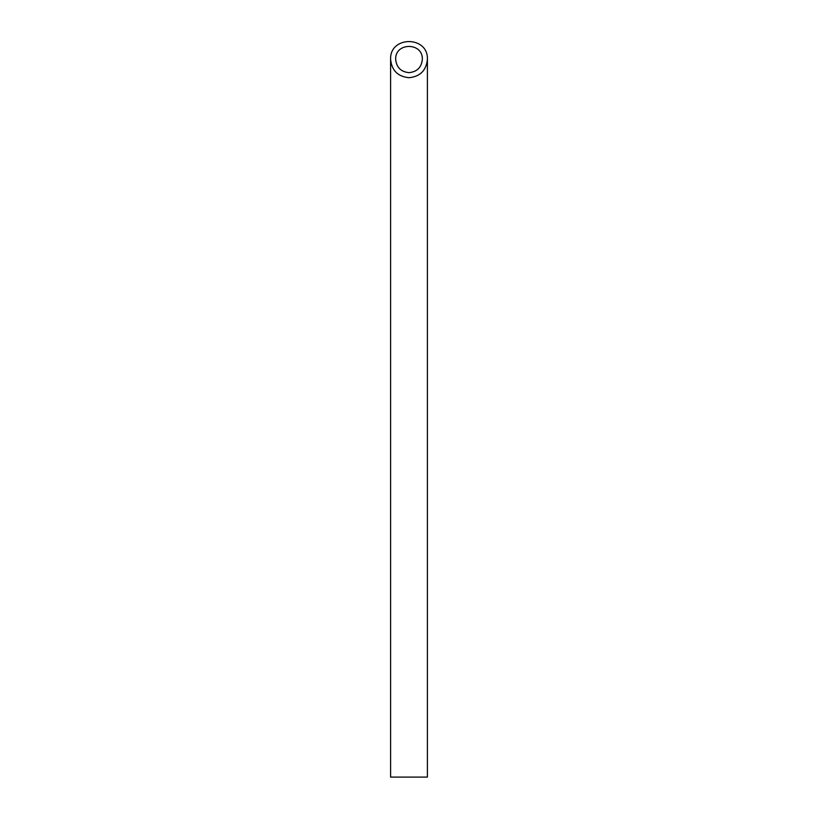 <?xml version="1.0" encoding="UTF-8"?>
<svg xmlns="http://www.w3.org/2000/svg" width="818" height="818" viewBox="0 0 818 818"><rect width="100%" height="100%" fill="white"/><g stroke="black" fill="none" stroke-linecap="round" stroke-linejoin="round"><path stroke-width="1.23" d="M409 72.649C417.088 71.841 421.536 67.393 422.344 59.305C422.988 42.168 395.012 42.168 395.656 59.305C396.464 67.393 400.912 71.841 409 72.649M427.405 777.1L390.595 777.1L390.595 59.305C391.71 70.46 397.845 76.595 409 77.71C420.155 76.595 426.29 70.46 427.405 59.305L427.405 777.1M427.405 59.305C428.295 35.665 389.705 35.665 390.595 59.305"/></g></svg>
